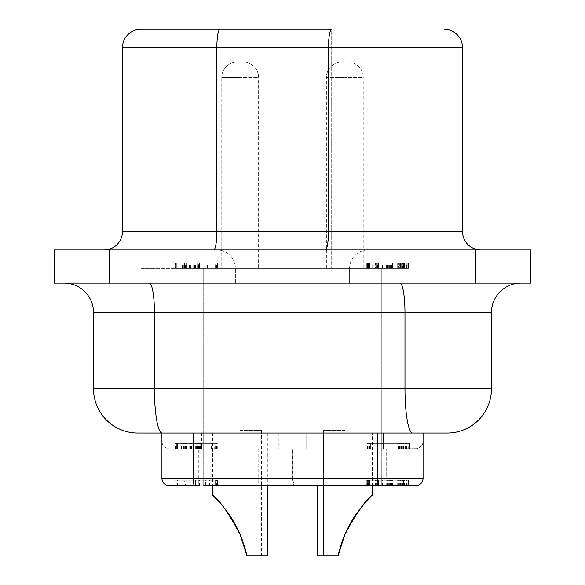 <?xml version="1.0" encoding="UTF-8"?>
<svg xmlns="http://www.w3.org/2000/svg" width="585" height="585" viewBox="0 0 585 585"><rect width="100%" height="100%" fill="white"/><g stroke="black" fill="none" stroke-linecap="round" stroke-linejoin="round"><path stroke-width="0.44" stroke-dasharray="2.92 2.19" d="M341.874 62.039L347.768 62.039L341.874 62.039A15.473 15.473 0 0 0 326.393 77.512L344.821 77.512L326.393 77.512A15.473 15.473 0 0 1 341.874 62.039M237.232 62.039L243.126 62.039L237.232 62.039A15.473 15.473 0 0 0 221.759 77.512L240.179 77.512L221.759 77.512A15.473 15.473 0 0 1 237.232 62.039A15.473 15.473 0 0 0 221.759 77.512L221.759 268.369L258.607 268.369L221.759 268.369L221.759 77.512L221.759 268.369M109.57 283.103L54.303 283.103L54.303 249.949L530.697 249.949L530.697 283.103L109.57 283.103L109.57 249.949M203.704 485.747L203.704 268.369L203.704 485.747L203.704 268.369L381.296 268.369L203.704 268.369L381.296 268.369L203.704 268.369L381.296 268.369L381.296 485.747L203.704 485.747L381.296 485.747L203.704 485.747L381.296 485.747L203.704 485.747L381.296 485.747L292.5 485.747L381.296 485.747L381.296 268.369L203.704 268.369L203.704 485.747L387.248 485.747L296.632 485.718L295.074 484.972L293.692 483.261L292.5 478.376L292.5 448.9L386.217 448.9L169.306 448.9L292.5 448.9M213.649 249.949L480.958 249.949L213.649 249.949A18.42 3.196 -90 0 0 216.845 231.521L122.462 231.521L122.462 47.67A18.42 18.42 0 0 1 140.89 29.25L331.688 29.25L331.688 268.369L140.89 268.369L140.89 29.25L140.89 268.369L331.688 268.369L331.688 29.25A18.42 3.196 90 0 0 328.485 47.67L328.485 231.521L216.845 231.521L216.845 47.67A18.42 3.196 90 0 1 220.048 29.25L220.048 268.369L220.048 29.25M240.179 433.061L278.87 433.061L240.179 433.061M122.462 47.67L462.538 47.67A18.42 18.42 0 0 0 444.11 29.25L444.11 268.369L444.11 29.25A18.42 18.42 0 0 1 462.538 47.67L462.538 231.521L328.485 231.521A18.42 3.196 -90 0 1 325.289 249.949M344.821 268.369L326.393 268.369L344.821 268.369M400.988 268.369L398.531 268.369L399.065 268.369L399.065 262.84L409.142 262.84L366.766 262.84L409.142 262.84L366.766 262.84L409.142 262.84L366.766 262.84L409.142 262.84L366.766 262.84L409.142 262.84L366.883 262.84L404.52 262.84L397.683 262.84L399.065 262.84L399.065 268.369L400.089 268.369L400.089 262.84L400.089 268.369L400.988 268.369L400.988 262.84L400.988 268.369L408.959 268.369L400.988 268.369M402.612 268.369L366.766 268.369L409.142 268.369L366.766 268.369L402.955 268.369L402.955 262.84L366.766 262.84L399.372 262.84L399.372 268.369L366.766 268.369L409.142 268.369L402.612 268.369L402.612 262.84M397.683 268.369L398.531 268.369L398.531 262.84L398.531 268.369L397.683 268.369L397.683 262.84L397.683 268.369M375.387 268.369L406.816 268.369L406.816 262.84L380.118 262.84L380.118 268.369L380.118 262.84L403.562 262.84L403.562 268.369L403.57 262.84L380.118 262.84L380.118 268.369L380.118 262.84L380.118 268.369L380.118 262.84L403.562 262.84L403.562 268.369L403.57 262.84L403.562 268.369L403.562 262.84L399.372 262.84L399.372 268.369L406.816 268.369L366.766 268.369L409.142 268.369L402.356 268.369L402.356 262.84L409.142 262.84L402.955 262.84L402.955 268.369L392.498 268.369L392.498 262.84L392.498 268.369L369.669 268.369L375.387 268.369L375.387 262.84M400.842 268.369L402.356 268.369L402.356 262.84L406.816 262.84L406.816 268.369L400.842 268.369L400.842 262.84L400.842 268.369L399.899 268.369L400.842 268.369M400.557 268.369L399.899 268.369L399.899 262.84L399.899 268.369L400.557 268.369L400.557 262.84L400.557 268.369M240.179 268.369L258.607 268.369L240.179 268.369M175.368 268.369L176.312 268.369L175.368 268.369L175.368 262.84L217.554 262.84L175.368 262.84M184.955 268.369L217.554 268.369L217.547 262.84L217.554 268.369L217.547 262.84L217.554 268.369L217.547 262.84L217.554 268.369L175.178 268.369L217.554 268.369L176.312 268.369L184.955 268.369L184.955 262.84M366.766 268.369L409.142 268.369L409.142 262.84L409.142 268.369L409.142 262.84L409.142 268.369L366.766 268.369L409.142 268.369L366.766 268.369L366.766 262.84L409.142 262.84L366.766 262.84L366.766 268.369L366.766 262.84M376.667 268.369L409.259 268.369L409.259 262.84L409.259 268.369L376.177 268.369L376.667 268.369L376.667 262.84L376.177 262.84L409.259 262.84L376.667 262.84M368.023 268.369L376.177 268.369L366.89 268.369L368.023 268.369L368.023 262.84L376.177 262.84L366.89 262.84L368.023 262.84L368.023 268.369M211.024 268.369L199.968 268.369L217.547 268.369L211.024 268.369L211.024 262.84M198.717 268.369L175.178 268.369L200.026 268.369L198.717 268.369L198.717 262.84M161.935 433.061L423.065 433.061L161.935 433.061L161.935 478.376L161.935 441.536L162.374 444.044L164.202 446.852L166.747 448.446L169.306 448.9L166.747 448.446L164.202 446.852L162.374 444.044L161.935 441.536L161.935 478.376L198.783 478.376L198.783 448.9M64.065 283.103L399.855 283.103L64.065 283.103A29.477 29.477 0 0 1 93.541 312.58L93.541 388.849A44.211 44.211 0 0 0 137.753 433.061L423.065 433.061L423.065 478.376L423.065 441.536L422.626 444.044L421.28 446.34L417.463 448.688L386.217 448.9L417.463 448.688L421.28 446.34L422.626 444.044L423.065 441.536L423.065 478.376A7.371 7.371 0 0 1 415.694 485.747A7.371 7.371 0 0 0 423.065 478.376L161.935 478.376L423.065 478.376L386.217 478.376L386.217 448.9L386.217 478.376L198.783 478.376L198.783 485.747L297.019 485.747M381.296 268.369L381.296 485.747L381.296 268.369M344.821 433.061L306.13 433.061L344.821 433.061M349.611 283.103L235.389 283.103L349.611 283.103L235.389 283.103L349.611 283.103L349.611 268.369A18.42 18.42 0 0 1 368.031 249.949L216.969 249.949L368.031 249.949A18.42 18.42 0 0 0 349.611 268.369L235.389 268.369A18.42 18.42 0 0 0 216.969 249.949A18.42 18.42 0 0 1 235.389 268.369L349.611 268.369L235.389 268.369L349.611 268.369L349.611 283.103M520.935 283.103L399.855 283.103L520.935 283.103M344.821 448.9L306.13 448.9L344.821 448.9M403.562 480.219L403.562 485.747L403.562 480.219L403.562 485.747L403.57 480.219L403.562 485.747L380.118 485.747L409.142 485.747L366.766 485.747L409.142 485.747L366.766 485.747L403.57 485.747L380.118 485.747L403.562 485.747L380.118 485.747L403.562 485.747L380.118 485.747L403.562 485.747L380.118 485.747L380.118 480.219L409.142 480.219L366.766 480.219L409.142 480.219L366.766 480.219L403.57 480.219L380.118 480.219L403.562 480.219L380.118 480.219L403.562 480.219L380.118 480.219L380.118 485.747M376.053 485.747L367.899 485.747L376.053 485.747L376.053 480.219L376.053 485.747M377.793 485.747L377.793 480.219L377.793 485.747L377.793 480.219L377.793 485.747L377.793 480.219L377.793 485.747L377.793 480.219L377.793 485.747L366.766 485.747L409.142 485.747L366.766 485.747L409.142 485.747L366.766 485.747L409.142 485.747L408.41 485.747L408.41 480.219L366.766 480.219L409.142 480.219L366.766 480.219L409.142 480.219L366.766 480.219L409.142 480.219L408.41 480.219L408.41 485.747L408.41 480.219M217.547 485.747L175.178 485.747L217.547 485.747L217.547 480.219L175.178 480.219L217.547 480.219L217.554 485.747M409.142 480.219L409.142 485.747L409.142 480.219L409.142 485.747L409.142 480.219L409.142 485.747L409.142 480.219L409.142 485.747L409.142 480.219L409.142 485.747L409.142 480.219L409.142 485.747L169.306 485.747M240.179 448.9L278.87 448.9L240.179 448.9M214.636 448.9L175.559 448.9L214.636 448.9L214.987 443.379L175.559 443.379L214.636 443.379M176.143 448.9L217.927 448.9L175.559 448.9L176.143 448.9L176.143 443.379L176.143 448.9M184.97 448.9L217.927 448.9L175.559 448.9L184.97 448.9L184.97 443.379L184.97 448.9M409.339 448.9L367.146 448.9L409.339 448.9L409.339 443.379L367.146 443.379L409.515 443.379L367.146 443.379L367.146 448.9L409.515 448.9L367.146 448.9L367.146 443.379L409.339 443.379M292.368 448.9L292.368 478.376L293.911 485.747M415.694 485.747A7.371 7.371 0 0 0 423.065 478.376A7.371 7.371 0 0 1 415.694 485.747A7.371 7.371 0 0 0 423.065 478.376M243.126 62.039A15.473 15.473 0 0 1 258.607 77.512L240.179 77.512L258.607 77.512A15.473 15.473 0 0 0 243.126 62.039A15.473 15.473 0 0 1 258.607 77.512L258.607 268.369M347.768 62.039A15.473 15.473 0 0 1 363.241 77.512L344.821 77.512L363.241 77.512A15.473 15.473 0 0 0 347.768 62.039M408.008 268.369L408.008 262.84M406.443 268.369L406.443 262.84M392.55 268.369L392.55 262.84M391.562 268.369L391.555 262.84M391.621 268.369L391.621 262.84M391.497 268.369L391.497 262.84M390.305 268.369L390.305 262.84M389.639 268.369L389.639 262.84M388.923 268.369L388.923 262.84L388.923 268.369M388.981 268.369L388.981 262.84M388.381 268.369L388.381 262.84M382.356 268.369L382.356 262.84M377.917 268.369L377.917 262.84M369.669 268.369L369.669 262.84L369.669 268.369M368.484 268.369L368.484 262.84M367.351 268.369L367.351 262.84M372.689 268.369L372.689 262.84M377.705 268.369L377.705 262.84M390.158 268.369L390.158 262.84M399.043 268.369L399.043 262.84M367.365 268.369L367.365 262.84L367.365 268.369M377.793 268.369L377.793 262.84L377.793 268.369M367.497 268.369L367.497 262.84L367.497 268.369M366.832 268.369L366.832 262.84L366.832 268.369M366.949 268.369L366.949 262.84L366.949 268.369M368.279 268.369L368.279 262.84L368.279 268.369M408.41 268.369L408.41 262.84L408.41 268.369M408.893 268.369L408.893 262.84L408.893 268.369M409.142 268.369L409.142 262.84L409.142 268.369M408.535 268.369L408.535 262.84L408.535 268.369M368.221 268.369L368.221 262.84L368.221 268.369M406.816 268.369L406.816 262.84L406.816 268.369M396.125 268.369L396.125 262.84L396.125 268.369M369.025 268.369L369.025 262.84L369.025 268.369M368.374 268.369L368.374 262.84L368.374 268.369M368.747 268.369L368.747 262.84L368.747 268.369M399.16 268.369L399.16 262.84L399.16 268.369M409.017 268.369L409.017 262.84L409.017 268.369M403.314 268.369L403.314 262.84L403.314 268.369M401.222 268.369L401.222 262.84L401.222 268.369M397.866 268.369L397.866 262.84L397.866 268.369M404.52 268.369L404.52 262.84L404.52 268.369M369.179 268.369L369.179 262.84L369.179 268.369M366.883 268.369L366.883 262.84L366.883 268.369M367.731 268.369L367.731 262.84L367.731 268.369M407.818 268.369L407.818 262.84L407.818 268.369M408.959 268.369L408.959 262.84L408.959 268.369M216.413 268.369L216.413 262.84M215.229 268.369L215.229 262.84L175.178 262.84L217.547 262.84L215.229 262.84L215.229 268.369M214.856 268.369L214.856 262.84M207.668 268.369L207.668 262.84M200.962 268.369L200.962 262.84M199.975 268.369L199.968 262.84M200.026 268.369L200.026 262.84M199.909 268.369L199.909 262.84M198.052 268.369L198.052 262.84M197.335 268.369L197.335 262.84L197.335 268.369M197.386 268.369L197.386 262.84M196.794 268.369L196.794 262.84M190.768 268.369L190.768 262.84M186.322 268.369L186.322 262.84M183.792 268.369L183.792 262.84M178.081 268.369L178.081 262.84L178.081 268.369M176.897 268.369L176.897 262.84L176.897 268.369M175.763 268.369L175.763 262.84L175.763 268.369M175.178 268.369L175.178 262.84M181.101 268.369L181.101 262.84M186.118 268.369L186.118 262.84M198.571 268.369L198.571 262.84M207.456 268.369L207.456 262.84M194.322 262.84L186.79 262.84L195.661 262.84L194.322 262.84L194.322 268.369M176.312 268.369L176.312 262.84L176.312 268.369M184.465 268.369L184.465 262.84L184.465 268.369M185.599 268.369L185.599 262.84M186.147 268.369L186.147 262.84M186.79 268.369L186.79 262.84L186.79 268.369M195.412 268.369L195.412 262.84M195.661 268.369L195.661 262.84M194.622 268.369L194.622 262.84M214.819 268.369L214.819 262.84M216.392 268.369L216.392 262.84M216.896 268.369L216.896 262.84M186.264 268.369L186.264 262.84M185.547 268.369L185.547 262.84M175.836 268.369L175.836 262.84M184.304 268.369L184.304 262.84M184.721 268.369L184.721 262.84M185.138 268.369L185.138 262.84M188.831 268.369L188.831 262.84M193.116 268.369L193.116 262.84M199.558 268.369L199.558 262.84L199.558 268.369M216.443 268.369L216.443 262.84M216.969 268.369L216.969 262.84M217.547 268.369L217.547 262.84L217.547 268.369M216.582 268.369L216.582 262.84M198.688 268.369L198.688 262.84M197.964 268.369L197.964 262.84M197.233 268.369L197.233 262.84L197.233 268.369M190.717 268.369L190.717 262.84M189.752 268.369L189.752 262.84M186.279 268.369L186.279 262.84M182.505 268.369L182.505 262.84M380.118 268.369L380.118 262.84L380.118 268.369M386.034 262.84L378.502 262.84L387.365 262.84L386.034 262.84L386.034 268.369M376.177 268.369L376.177 262.84L376.177 268.369M367.08 268.369L367.08 262.84M366.89 268.369L366.89 262.84M377.31 268.369L377.31 262.84M377.859 268.369L377.859 262.84M378.502 268.369L378.502 262.84L378.502 268.369M387.124 268.369L387.124 262.84M387.365 268.369L387.365 262.84M386.334 268.369L386.334 262.84M406.531 268.369L406.531 262.84M408.103 268.369L408.103 262.84M408.608 268.369L408.608 262.84M377.976 268.369L377.976 262.84M377.259 268.369L377.259 262.84M401.983 448.9L401.983 443.379M403.979 448.9L403.979 443.379M409.515 448.9L409.515 443.379L409.515 448.9M409.398 448.9L409.398 443.379M403.431 448.9L403.431 443.379M399.701 448.9L399.701 443.379M370.678 448.9L370.678 443.379L370.678 448.9M369.552 448.9L369.552 443.379M368.031 448.9L368.031 443.379M367.731 448.9L367.731 443.379M368.733 448.9L368.733 443.379M369.391 448.9L369.391 443.379M396.052 448.9L396.052 443.379M399.248 448.9L399.248 443.379M403.379 448.9L403.379 443.379M406.575 448.9L406.575 443.379M402.802 448.9L402.802 443.379M401.537 448.9L401.537 443.379M400.732 448.9L400.732 443.379M401.361 448.9L401.361 443.379M197.92 443.379L197.92 448.9L197.92 443.379M177.577 448.9L177.577 443.379L177.577 448.9M179.09 448.9L179.09 443.379L179.09 448.9M183.449 448.9L183.449 443.379M187.149 448.9L187.149 443.379M190.564 448.9L190.564 443.379M191.5 448.9L191.5 443.379M198.637 448.9L198.637 443.379M199.353 448.9L199.353 443.379M216.969 448.9L216.969 443.379M217.927 448.9L217.927 443.379M217.189 448.9L217.189 443.379M216.523 448.9L216.523 443.379M214.987 448.9L214.987 443.379L214.987 448.9M200.86 448.9L200.86 443.379L200.86 448.9M194.176 448.9L194.176 443.379M189.723 448.9L189.723 443.379M185.891 448.9L185.891 443.379M185.46 448.9L185.46 443.379M185.021 448.9L185.021 443.379M176.239 448.9L176.239 443.379M175.559 448.9L175.559 443.379M195.046 443.379L187.917 443.379L196.319 443.379L195.046 443.379L195.046 448.9M186.037 448.9L186.037 443.379M186.754 448.9L186.754 443.379M217.276 448.9L217.276 443.379M216.75 448.9L216.75 443.379M215.221 448.9L215.221 443.379M187.917 448.9L187.917 443.379L187.917 448.9M195.346 448.9L195.346 443.379M196.319 448.9L196.319 443.379M196.092 448.9L196.092 443.379M187.098 448.9L187.098 443.379M186.403 448.9L186.403 443.379M185.591 448.9L185.591 443.379M176.707 448.9L176.707 443.379L176.707 448.9M175.749 448.9L175.749 443.379M400.798 448.9L400.798 443.379M399.818 448.9L399.818 443.379M399.299 448.9L399.299 443.379M398.487 448.9L398.487 443.379M398.678 448.9L398.678 443.379M405.427 448.9L405.427 443.379M369.588 448.9L369.588 443.379M367.329 448.9L367.329 443.379M368.111 448.9L368.111 443.379M408.191 448.9L408.191 443.379M408.791 448.9L408.791 443.379M207.894 448.9L207.894 443.379M201.613 448.9L201.613 443.379M200.699 448.9L200.699 443.379L200.699 448.9M200.75 448.9L200.75 443.379M200.633 448.9L200.633 443.379M199.419 448.9L199.419 443.379M198.746 448.9L198.746 443.379M198.023 448.9L198.023 443.379L198.023 448.9M198.074 448.9L198.074 443.379M197.489 448.9L197.489 443.379M191.566 448.9L191.566 443.379M187.185 448.9L187.185 443.379M184.706 448.9L184.706 443.379M181.474 448.9L181.474 443.379M186.498 448.9L186.498 443.379M189.884 448.9L189.884 443.379M198.951 448.9L198.951 443.379M200.333 448.9L200.333 443.379M207.829 448.9L207.829 443.379M211.397 448.9L211.397 443.379M216.494 448.9L216.494 443.379M205.452 485.747L195.492 485.747L205.452 485.747L205.452 480.219L215.229 480.219L195.492 480.219L205.452 480.219M368.279 485.747L368.279 480.219L368.279 485.747M408.893 485.747L408.893 480.219L408.893 485.747M408.535 485.747L408.535 480.219L408.535 485.747M368.221 485.747L368.221 480.219L368.221 485.747M366.766 485.747L366.766 480.219M367.365 485.747L367.365 480.219L367.365 485.747M367.497 485.747L367.497 480.219M366.832 485.747L366.832 480.219L366.832 485.747M366.949 485.747L366.949 480.219L366.949 485.747M385.91 480.219L378.378 480.219L387.248 480.219L385.91 480.219L385.91 485.747M377.135 485.747L377.135 480.219M377.851 485.747L377.851 480.219M408.484 485.747L408.484 480.219M407.979 485.747L407.979 480.219M406.407 485.747L406.407 480.219M378.378 485.747L378.378 480.219L378.378 485.747M386.217 485.747L386.21 480.219M387.248 485.747L387.248 480.219M386.999 485.747L386.999 480.219M377.734 485.747L377.734 480.219M377.186 485.747L377.186 480.219M376.543 485.747L376.543 480.219M367.899 485.747L367.899 480.219L367.899 485.747M195.492 485.747L195.492 480.219L195.492 485.747M199.397 485.747L199.397 480.219M209.225 485.747L209.225 480.219M215.229 485.747L215.229 480.219L215.229 485.747M216.582 485.747L216.582 480.219M177.599 485.747L177.599 480.219M175.178 485.747L175.178 480.219M176.107 485.747L176.107 480.219M193.174 485.747L193.174 480.219L193.174 485.747M196.816 485.747L196.816 480.219M205.423 485.747L205.423 480.219M209.54 485.747L209.54 480.219M368.747 485.747L368.747 480.219M369.669 485.747L369.669 480.219L369.669 485.747M392.498 485.747L392.498 480.219M399.16 485.747L399.16 480.219M402.955 485.747L402.955 480.219M409.017 485.747L409.017 480.219M403.314 485.747L403.314 480.219M401.222 485.747L401.222 480.219M400.557 485.747L400.557 480.219M399.899 485.747L399.899 480.219M400.842 485.747L400.842 480.219M402.356 485.747L402.356 480.219M406.816 485.747L406.816 480.219M399.372 485.747L399.372 480.219M396.125 485.747L396.125 480.219M369.025 485.747L369.025 480.219M368.374 485.747L368.374 480.219M367.351 485.747L367.351 480.219L367.351 485.747M388.981 485.747L388.981 480.219M388.923 485.747L388.923 480.219L388.923 485.747M388.381 485.747L388.381 480.219M382.356 485.747L382.356 480.219M377.917 485.747L377.917 480.219M375.387 485.747L375.387 480.219M368.484 485.747L368.484 480.219M372.689 485.747L372.689 480.219M377.705 485.747L377.705 480.219M390.158 485.747L390.158 480.219M391.555 485.747L391.562 480.219M399.043 485.747L399.043 480.219M402.612 485.747L402.612 480.219M408.008 485.747L408.008 480.219M406.443 485.747L406.443 480.219M392.55 485.747L392.55 480.219M391.621 485.747L391.621 480.219M391.497 485.747L391.497 480.219M390.305 485.747L390.305 480.219M389.639 485.747L389.639 480.219M408.959 485.747L408.959 480.219M400.089 485.747L400.089 480.219M399.065 485.747L399.065 480.219M398.531 485.747L398.531 480.219M397.683 485.747L397.683 480.219M397.866 485.747L397.866 480.219M404.52 485.747L404.52 480.219M369.179 485.747L369.179 480.219M366.883 485.747L366.883 480.219M367.731 485.747L367.731 480.219M407.818 485.747L407.818 480.219M235.389 283.103L235.389 268.369L235.389 283.103M343.614 537.578L343.892 536.884L343.614 537.578M342.766 539.801L344.587 535.195M343.095 538.917L338.108 555.735L317.187 555.75L338.108 555.75L338.686 553.213L338.108 555.75L323.446 555.75L338.108 555.75L323.446 555.75L338.108 555.75L339.41 550.361M345.128 533.929L344.77 534.77M340.777 545.637L341.852 542.346M340.645 546.046L340.346 547.026M340.324 547.107L340.156 547.677M340.148 547.699L340.017 548.174M339.885 548.635L339.666 549.403M342.21 541.33L344.916 534.427M345.406 533.293L346.386 531.129L345.406 533.293M347.212 529.396L348.141 527.516L347.212 529.396M350.766 522.654L351.834 520.811L350.766 522.654M356.214 513.981L358.13 511.29L356.214 513.981M359.161 509.908L360.338 508.372L359.161 509.908M360.426 508.263L362.605 505.572L360.426 508.263M365.874 501.82L361.632 506.756M366.722 500.899L367.497 500.073M372.455 485.747L372.455 433.061L372.455 495.144L369.413 498.091L372.236 495.349M371.453 496.087L370.51 497.001M366.225 501.433L360.418 508.277L353.94 517.389M353.786 517.63L352.967 518.939M351.921 520.665L351.088 522.083M349.808 524.357L349.552 524.84M348.265 527.282L347.527 528.76M345.611 532.84L346.408 531.078L345.611 532.84M347.344 529.125L348.053 527.699L347.344 529.125M349.311 525.286L349.94 524.131M353.208 518.544L352.375 519.911L353.216 518.537M354.408 516.679L355.892 514.449M358.276 511.093L365.128 502.647M361.61 506.785L354.313 516.818L348.236 527.341M347.08 529.674L346.181 531.582M345.033 534.142L344.821 534.653M344.821 430.48L323.446 430.48L344.821 430.48M317.187 485.747L317.187 555.75L338.108 555.75M366.151 501.513L360.696 507.926M340.667 545.988L341.64 542.982M343.263 538.478L344.799 534.697M354.364 516.738L355.87 514.486M240.179 430.48L261.553 430.48L240.179 430.48M224.75 508.489L217.664 500.241L224.75 508.489M213.371 495.919L212.83 495.407M219.529 502.266L230.336 516.277M239.133 532.27L240.179 534.653C231.207 517.03 224.084 505.966 218.812 501.477C224.092 505.981 231.214 517.038 240.179 534.653L244.874 547.772L238.68 531.268L241.883 538.865M246.811 555.384L244.04 545.037L241.305 537.381L244.04 545.037L246.892 555.75L267.813 555.75L246.892 555.75L267.813 555.75L246.892 555.75L261.553 555.75L246.892 555.75L239.93 534.068M218.812 430.48L218.812 501.477L218.812 430.48L218.812 501.477L227.104 511.612L234.885 523.809L227.104 511.612L218.812 501.477L222.168 505.301M238.402 530.675L235.455 524.847M238.695 531.312L239.77 533.688M213.313 495.868L212.896 495.466M213.233 495.787L222.154 505.286L229.569 515.122M240.179 534.653L241.854 538.8M236.815 527.443L236.603 527.026M234.461 523.048L233.152 520.789L234.461 523.048M232.669 519.985L231.58 518.215L232.669 519.985M230.695 516.833L230.256 516.16M228.911 514.164L226.746 511.122M220.465 503.312L225.115 508.965M226.424 510.683L227.068 511.561M230.037 515.831L233.232 520.913M235.389 524.723L238.585 531.07M239.309 532.65L238.68 531.268M230.731 516.891L224.794 508.548M222.402 505.586L224.508 508.182M226.973 511.436L234.761 523.59M244.055 545.103L244.874 547.772M246.892 555.75L267.813 555.75L267.813 485.747M412.652 433.061A44.211 7.678 90 0 1 404.974 388.849L404.974 312.58L154.433 312.58L154.433 388.849L491.459 388.849M475.429 249.949L475.429 283.103M399.855 283.103A29.477 5.119 -90 0 1 404.974 312.58L491.459 312.58M93.541 388.849L154.433 388.849A44.211 7.678 90 0 0 162.111 433.061M93.541 312.58L154.433 312.58A29.477 5.119 -90 0 0 149.314 283.103M193.379 433.061L193.379 478.376A7.371 1.345 90 0 0 194.725 485.747M377.603 433.061L377.603 478.376A7.371 1.345 -90 0 0 378.948 485.747M186.973 485.747A7.371 2.954 -90 0 1 184.026 478.376L184.026 448.9M258.731 448.9L258.731 485.747M399.255 268.369L399.255 262.84M381.098 268.369L381.098 262.84M189.511 268.369L189.511 262.84M393.142 448.9L393.142 443.379M401.661 448.9L401.661 443.379M381.098 485.747L381.098 480.219M399.255 485.747L399.255 480.219M400.988 485.747L400.988 480.219M326.393 268.369L326.393 77.512L326.393 268.369M306.13 433.061L306.13 448.9L306.13 433.061M201.496 433.061L201.496 448.9M323.446 430.48L323.446 555.75L323.446 430.48M212.545 433.061L212.545 485.747M261.553 430.48L261.553 555.75M383.504 433.061L383.504 448.9L383.504 433.061M363.241 268.369L363.241 77.512L363.241 268.369M366.188 430.48L366.188 501.477L366.188 430.48M278.87 433.061L278.87 448.9M267.813 433.061L267.813 555.75"/><path stroke-width="0.88" d="M491.459 312.58L491.459 388.849L491.459 312.58A29.477 29.477 0 0 1 520.935 283.103A29.477 29.477 0 0 0 491.459 312.58L404.974 312.58L404.974 388.849L93.541 388.849A44.211 44.211 0 0 0 137.753 433.061L162.111 433.061A44.211 7.678 -90 0 1 154.433 388.849L154.433 312.58L404.974 312.58A29.477 5.119 90 0 0 399.855 283.103M213.649 249.949A18.42 3.196 90 0 0 216.845 231.521L216.845 47.67L122.462 47.67A18.42 18.42 0 0 1 140.89 29.25A18.42 18.42 0 0 0 122.462 47.67L122.462 231.521A18.42 18.42 0 0 1 104.042 249.949A18.42 18.42 0 0 0 122.462 231.521L328.485 231.521L328.485 47.67L216.845 47.67A18.42 3.196 -90 0 1 220.048 29.25L331.688 29.25A18.42 3.196 90 0 0 328.485 47.67L462.538 47.67L462.538 231.521A18.42 18.42 0 0 0 480.958 249.949A18.42 18.42 0 0 1 462.538 231.521L328.485 231.521A18.42 3.196 90 0 1 325.289 249.949M109.57 249.949L109.57 283.103L54.303 283.103L54.303 249.949L530.697 249.949L530.697 283.103L475.429 283.103L475.429 249.949M109.57 283.103L475.429 283.103M203.704 485.747L415.694 485.747A7.371 7.371 0 0 0 423.065 478.376L423.065 433.061L447.247 433.061L162.111 433.061M64.065 283.103A29.477 29.477 0 0 1 93.541 312.58L93.541 388.849M140.89 29.25L220.048 29.25M161.935 433.061L161.935 478.376L423.065 478.376A7.371 7.371 0 0 1 415.694 485.747L409.142 485.747M444.11 29.25A18.42 18.42 0 0 1 462.538 47.67A18.42 18.42 0 0 0 444.11 29.25M491.459 388.849A44.211 44.211 0 0 1 447.247 433.061A44.211 44.211 0 0 0 491.459 388.849L404.974 388.849A44.211 7.678 -90 0 0 412.652 433.061M408.41 485.747L403.562 485.747M380.118 485.747L377.793 485.747M169.306 485.747A7.371 7.371 0 0 1 161.935 478.376A7.371 7.371 0 0 0 169.306 485.747A7.371 7.371 0 0 1 161.935 478.376A7.371 7.371 0 0 0 169.306 485.747A7.371 7.371 0 0 1 161.935 478.376A7.371 7.371 0 0 0 169.306 485.747A7.371 7.371 0 0 1 161.935 478.376A7.371 7.371 0 0 0 169.306 485.747L198.783 485.747M344.667 534.997L338.108 555.75L343.402 538.134L338.108 555.75L317.187 555.75L317.187 485.747M344.185 536.174L344.397 535.655M344.77 534.77L344.609 535.136M342.766 539.801L342.525 540.46M342.51 540.489L340.777 545.637M340.207 547.509L340.645 546.046M339.666 549.403L339.41 550.361M344.909 534.441L345.406 533.293L344.909 534.441M346.386 531.129L347.212 529.396L346.386 531.129M348.141 527.516L350.766 522.654L348.141 527.516M351.834 520.811L352.74 519.304L351.834 520.811M352.887 519.078L356.214 513.981L352.887 519.078M358.13 511.29L359.161 509.908L358.13 511.29M366.722 500.899L366.225 501.433M369.113 498.398L367.497 500.073M372.455 495.144L372.455 485.747M370.51 497.001L369.961 497.55M369.852 497.652L369.259 498.252M352.967 518.939L351.921 520.665M351.088 522.083L349.918 524.167M349.552 524.84L349.15 525.579M349.018 525.827L348.265 527.282M347.527 528.76L346.612 530.646M346.532 530.822L345.128 533.929M338.686 553.213L339.38 550.47L338.686 553.213M341.852 542.346L342.152 541.491M345.194 533.783L343.095 538.917M348.053 527.699L349.121 525.637L348.053 527.699M349.94 524.131L349.311 525.286M353.216 518.537L354.408 516.679M356.66 513.337L357.34 512.38L356.66 513.337M348.236 527.341L347.68 528.438M347.658 528.482L347.08 529.674M346.181 531.582L354.313 516.818L365.128 502.647M344.689 534.961L344.821 534.653C356.514 512.76 365.727 499.59 372.455 495.144C365.72 499.605 356.506 512.767 344.821 534.653L338.108 555.75M340.177 547.618L340.667 545.988M341.64 542.982L343.263 538.478M344.799 534.697L345.033 534.142M353.208 518.544L354.364 516.738M358.276 511.093L360.696 507.926M244.874 547.772L246.892 555.75L240.179 534.653C228.486 512.76 219.273 499.59 212.545 495.144C219.28 499.605 228.494 512.767 240.179 534.653L236.867 527.546L231.272 517.725M230.819 517.023L226.929 511.37L230.819 517.023M226.878 511.297L224.75 508.489L226.878 511.297M216.816 499.349L214.724 497.235L216.816 499.349M214.132 496.65L213.415 495.963L214.132 496.65M212.545 485.747L212.545 495.144L219.529 502.266M230.336 516.277L232.779 520.16M238.585 531.07L239.133 532.27M241.854 538.8L246.373 553.454L244.033 545.03L240.179 534.653L244.033 545.03L246.241 552.898L244.033 545.03L240.179 534.653L235.046 524.094L231.104 517.462M235.455 524.847L234.761 523.59M239.77 533.688L239.93 534.068M246.343 553.344L246.811 555.384L246.343 553.344M220.465 503.312L213.233 495.787M229.569 515.122L232.815 520.226M236.603 527.026L235.799 525.491M235.748 525.389L236.815 527.443M233.152 520.789L232.669 519.985L233.152 520.789M230.256 516.16L228.911 514.164M225.115 508.965L226.424 510.683M227.068 511.561L230.037 515.831M233.232 520.913L235.389 524.723M238.402 530.675L239.309 532.65M224.508 508.182L224.794 508.548M240.179 534.653L244.055 545.103M241.883 538.865L242.227 539.787M242.402 540.269L246.241 552.898M246.314 553.198L246.811 555.384M267.813 485.747L267.813 555.75L246.892 555.75M149.314 283.103A29.477 5.119 -90 0 1 154.433 312.58L93.541 312.58M193.379 433.061L193.379 478.376A7.371 1.345 -90 0 0 194.725 485.747M377.603 433.061L377.603 478.376A7.371 1.345 -90 0 0 378.948 485.747"/></g></svg>
